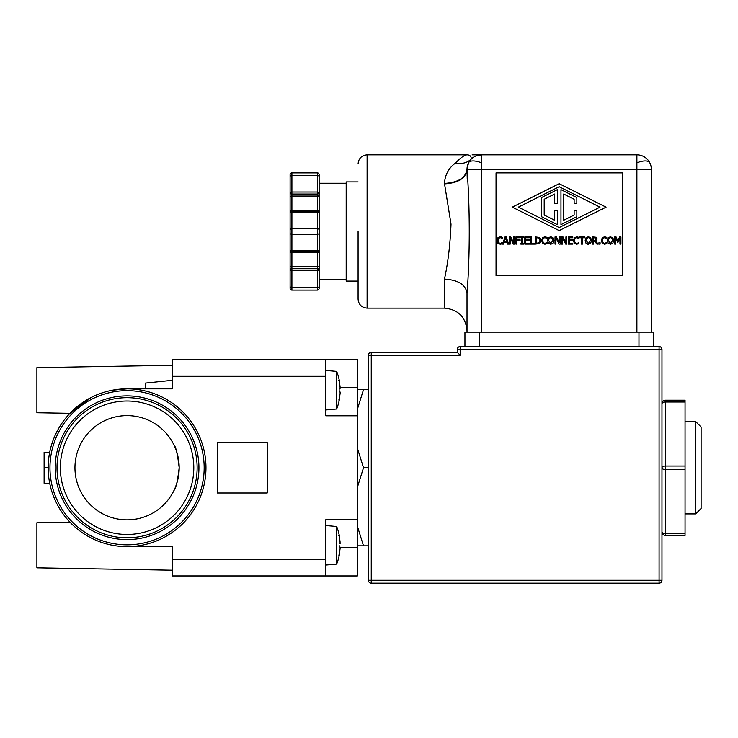 <?xml version="1.0" encoding="UTF-8"?>
<svg xmlns="http://www.w3.org/2000/svg" width="738" height="738" viewBox="0 0 738 738"><rect width="100%" height="100%" fill="white"/><g stroke="black" fill="none" stroke-linecap="round" stroke-linejoin="round"><path stroke-width="1.11" d="M472.135 154.842L636.894 154.842A14.428 14.428 0 0 1 651.322 169.27L636.894 169.27L636.894 154.842L481.444 154.842L481.444 169.27L467.016 169.27L467.016 169.869C469.995 205.016 470.005 257.931 467.016 293.106L467.016 332.118L467.016 293.106C467.016 342.69 467.016 342.69 467.016 293.106C467.016 342.69 467.016 342.69 467.016 293.106C465.66 284.61 458.15 279.942 444.47 279.102C448.003 262.922 450.189 244.592 451.019 224.112L444.47 183.411C445.014 174.786 448.676 168.015 455.457 163.089C460.484 157.821 464.34 155.072 467.016 154.842L367.109 154.842L367.109 308.133C361.638 307.589 358.631 304.591 358.087 299.121M475.65 156.059L481.444 154.842A14.428 14.428 0 0 0 467.016 169.27L467.016 169.869C465.66 178.365 458.15 183.033 444.47 183.873M636.894 154.842A14.428 14.428 0 0 1 651.322 169.27L651.322 332.118M358.087 231.492L358.087 299.121L358.087 231.492M339.148 400.679L340.107 393.372L339.148 400.679A51.346 51.346 0 0 1 336.666 408.99L336.666 371.389A51.346 51.346 0 0 1 339.148 379.701L340.144 388.022M340.107 388.391L339.148 388.575L340.107 388.391M340.107 391.989L339.148 391.804L340.107 391.989L340.107 393.372M339.148 555.649L340.107 548.463L339.148 555.779A51.346 51.346 0 0 1 336.666 564.081L336.666 526.489A51.346 51.346 0 0 1 339.148 534.792L340.144 543.113M340.107 543.482L339.148 543.666L340.107 543.482M340.107 547.089L339.148 546.904L340.107 547.089L340.107 548.463M346.187 183.245L319.139 183.245L319.139 176.483A1.799 0.904 0 0 0 317.331 175.579L317.331 172.876L291.907 172.876L317.331 172.876A1.799 1.799 0 0 1 319.139 174.685L319.139 192.932A1.799 1.107 180 0 1 319.13 192.996A1.799 1.107 180 0 1 317.331 194.039L317.331 192.028A1.799 0.904 0 0 1 319.139 192.932L319.139 288.3A1.799 1.799 0 0 1 317.331 290.099L291.907 290.099A1.799 1.799 0 0 1 290.099 288.3L290.099 192.932A1.799 0.904 0 0 1 291.907 192.028L291.907 194.039A1.799 1.107 180 0 1 290.099 192.996A1.799 1.107 180 0 1 290.099 192.932L290.099 176.483L290.099 192.932M319.139 211.243L319.139 213.005A1.799 0.904 180 0 0 317.331 212.11L291.907 212.11A1.799 0.904 180 0 0 290.099 213.005L290.099 196.954A1.799 0.904 180 0 1 291.907 196.059L291.907 210.339L317.331 210.339L317.331 196.059L291.907 196.059L291.907 194.039L317.331 194.039L317.331 196.059A1.799 0.904 180 0 1 319.139 196.954L319.139 211.243A1.799 0.904 180 0 0 317.331 210.339L317.331 211.206A1.799 1.799 0 0 1 319.139 213.005L319.139 269.813A1.799 0.904 180 0 1 317.331 270.717L317.331 287.396A1.799 0.904 180 0 0 319.139 286.492L319.139 279.73L346.187 279.73M319.139 265.791A1.799 0.904 180 0 1 317.331 266.695L317.331 268.706A1.799 1.107 0 0 1 319.13 269.757A1.799 1.107 0 0 1 319.139 269.813M319.139 251.741A1.799 0.904 180 0 1 317.331 252.636L291.907 252.636L291.907 268.706A1.799 1.107 180 0 0 290.099 269.757L291.907 269.721L291.907 268.706L317.331 268.706L317.331 270.717L291.907 270.717A1.799 0.904 180 0 1 290.099 269.813L290.099 286.492A1.799 0.904 0 0 0 291.907 287.396L317.331 287.396L317.331 290.099A1.799 1.799 0 0 0 319.139 288.3M319.139 233.291A1.799 0.904 180 0 1 317.331 234.195L291.907 234.195A1.799 0.904 180 0 1 290.099 233.291L290.099 213.005A1.799 1.799 0 0 1 291.907 211.206L291.907 228.78L317.331 228.78L317.331 250.874A1.799 0.904 0 0 0 319.139 249.97A1.799 1.79 -0 0 1 317.331 251.759L317.331 266.695L291.907 266.695A1.799 0.904 0 0 1 290.099 265.791L290.099 268.549M695.694 421.573L701.1 426.979L701.1 508.491L695.694 513.906L695.694 421.573L685.048 421.573M695.694 513.906L685.048 513.906M444.47 279.102L444.47 308.133L367.109 308.133M357.367 448.095L363.502 467.735L357.367 487.375M358.087 181.899L346.187 181.899L346.187 281.086L358.087 281.086M319.139 183.245L319.139 195.155L317.331 195.155M217.24 442.486L217.24 492.984L267.193 492.984L267.193 442.486L217.24 442.486M172.157 532.485A78.901 78.901 0 0 0 194.703 508.381M205.967 467.735A78.901 78.901 0 0 1 127.074 546.637A78.901 78.901 0 0 1 48.173 467.735A78.901 78.901 0 0 1 127.074 388.834A78.901 78.901 0 0 1 205.967 467.735M71.014 523.26L69.953 522.163L36.9 522.744L36.9 567.826L172.157 570.188M127.074 546.637L172.157 546.637L154.214 546.637L172.157 546.637L172.157 575.944L357.367 575.944L357.367 415.798L325.809 415.798L325.809 359.535L357.367 359.535L357.367 415.798M325.809 359.535L172.157 359.535L172.157 388.834L127.074 388.834L145.469 388.834L127.074 388.834L112.527 390.19M90.986 397.579L69.953 413.308L73.652 409.673M172.157 365.282L36.9 367.644L36.9 412.736L69.953 413.308M204.168 467.735A77.093 77.093 0 0 1 127.074 544.838A77.093 77.093 0 0 1 49.972 467.735A77.093 77.093 0 0 1 127.074 390.642A77.093 77.093 0 0 1 204.168 467.735M127.074 397.671A70.064 70.064 0 0 0 57.01 467.735A70.064 70.064 0 0 0 127.074 537.799A70.064 70.064 0 0 0 197.138 467.735A70.064 70.064 0 0 0 127.074 397.671M55.202 467.735A71.863 71.863 0 0 1 127.074 395.872A71.863 71.863 0 0 1 198.937 467.735A71.863 71.863 0 0 1 127.074 539.607A71.863 71.863 0 0 1 55.202 467.735M193.799 467.735A66.724 66.724 0 0 1 127.074 534.46A66.724 66.724 0 0 1 60.341 467.735A66.724 66.724 0 0 1 127.074 401.011A66.724 66.724 0 0 1 193.799 467.735M127.074 415.614A52.121 52.121 0 0 0 74.953 467.735A52.121 52.121 0 0 0 127.074 519.856A52.121 52.121 0 0 0 179.186 467.735A52.121 52.121 0 0 0 127.074 415.614M179.186 467.735C177.554 454.018 175.838 446.499 174.067 445.199C175.838 446.499 177.554 454.018 179.186 467.735C177.554 481.462 175.838 488.971 174.067 490.281C175.847 488.962 177.554 481.444 179.186 467.735M174.067 445.199L175.736 449.073M176.742 451.96L178.079 457.016M178.513 459.359L179.011 463.39M661.968 531.84A3.607 3.607 0 0 0 665.575 535.447A3.607 3.607 0 0 1 661.968 531.84A3.607 1.799 0 0 0 665.575 533.648L665.575 535.447L685.048 535.447L685.048 400.19L665.575 400.19L685.048 400.19M685.048 469.626L665.575 469.626A3.607 1.799 180 0 1 661.968 467.818A3.607 1.799 0 0 1 665.575 466.019L685.048 466.019M685.048 401.998L665.575 401.998A3.607 1.799 180 0 0 661.968 403.797A3.607 3.607 0 0 1 665.575 400.19L665.575 533.648L685.048 533.648M659.08 346.546L460.161 346.546L659.08 346.546A2.887 2.887 0 0 1 661.968 349.434L661.968 580.271A2.887 2.887 0 0 1 659.08 583.158L371.251 583.158A2.887 2.887 0 0 1 368.373 580.271L661.968 580.271A2.887 2.887 0 0 1 659.08 583.158L659.08 346.546A2.887 2.887 0 0 1 661.968 349.434L460.161 349.434L460.161 355.199L457.274 352.321L457.274 349.434L457.274 352.321L371.251 352.321A2.887 2.887 0 0 0 368.373 355.199L368.373 580.271A2.887 2.887 0 0 0 371.251 583.158L371.251 355.199L368.373 355.199M479.368 346.546L479.368 332.118L638.97 332.118L638.97 346.546M653.398 332.118L653.398 346.546L653.398 332.118L638.97 332.118M464.94 346.546L464.94 332.118L479.368 332.118M457.274 349.434A2.887 2.887 0 0 1 460.161 346.546L460.161 349.434L457.274 349.434A2.887 2.887 0 0 1 460.161 346.546M622.291 172.876L622.291 275.671L496.047 275.671L496.047 172.876L622.291 172.876M467.219 178.67L467.016 169.869M603.001 238.328L602.356 240.514L603.02 242.691L604.597 243.411L606.83 242.479L606.83 243.623L604.588 244.241L602.263 243.291L601.359 240.514L602.254 237.765L604.597 236.769L606.83 237.378L606.83 238.54L604.597 237.59L602.78 238.66M553.97 240.505L553.103 243.282L550.779 244.269L548.454 243.282L547.596 240.505L548.454 237.728L550.779 236.75L553.103 237.728L553.97 240.505L553.103 243.282M497.901 237.765L500.244 236.769L502.477 237.378L502.477 238.54L500.244 237.59L498.648 238.328L498.002 240.514L498.667 242.691L500.244 243.411L502.477 242.479L502.477 243.623L500.235 244.241L497.91 243.291L497.006 240.514L497.901 237.765L500.244 236.769M541.009 240.514L539.533 243.531L535.318 244.112L535.318 236.898L539.543 237.47L541.009 240.514L539.533 243.531M542.541 243.291L541.637 240.514L542.541 237.765L544.884 236.769L547.107 237.378L547.107 238.54L544.875 237.59L543.279 238.328L542.633 240.514L543.306 242.691L544.875 243.411L547.107 242.479L547.107 243.623L544.865 244.241L542.541 243.291L541.637 240.514L542.541 237.765L544.884 236.769M577.826 243.171L578.896 242.479L578.896 243.623L576.655 244.241L574.33 243.291L573.426 240.514L574.33 237.765L576.95 236.778M578.869 237.359L578.896 238.54L576.664 237.59L575.068 238.328L574.422 240.514L575.096 242.691L576.664 243.411L578.057 243.051M588.361 244.269L586.037 243.282L585.179 240.505L586.037 237.728L588.361 236.75L590.686 237.728L591.553 240.505L590.686 243.282L587.799 244.223M596.12 240.726L595.621 240.975L598.186 244.112L596.941 244.112L594.662 241.243L593.564 241.243L593.564 244.112L592.605 244.112L592.605 236.898L596.304 237.276L597.116 238.854L595.621 240.975M607.346 241.188L608.177 237.728L610.501 236.75L613.121 238.143M612.826 237.728L613.693 240.505L612.826 243.282L610.501 244.269L608.177 243.282L607.346 239.813M481.434 154.842L481.444 154.842C477.514 154.897 474.137 156.29 471.305 159.011C468.648 161.511 467.219 164.925 467.016 169.27L468.547 162.794M467.016 154.842C464.34 155.072 460.484 157.821 455.457 163.089C461.859 164.279 467.136 162.923 471.305 159.011C471.268 156.29 469.838 154.897 467.016 154.842L467.062 154.842M444.47 183.411C458.15 182.563 465.66 177.849 467.016 169.27M606.83 243.623L604.588 244.241M603.02 242.691L604.597 243.411L605.99 243.051M581.479 244.112L581.479 237.756L579.053 237.756L579.053 236.898L584.856 236.898L584.856 237.756L582.43 237.756L582.43 244.112L581.479 244.112M568.269 244.112L568.269 236.898L572.78 236.898L572.78 237.756L569.229 237.756L569.229 239.73L572.54 239.73L572.54 240.579L569.229 240.579L569.229 243.263L572.78 243.263L572.78 244.112L568.269 244.112M560.188 244.112L559.109 244.112L555.917 237.894L555.917 244.112L555.022 244.112L555.022 236.898L556.387 236.898L559.293 242.608L559.293 236.898L560.188 236.898L560.188 244.112M550.779 244.269L548.454 243.282M534.561 244.112L530.382 244.112L530.382 236.898L531.342 236.898L531.342 243.263L534.561 243.263L534.561 244.112M523.629 244.112L520.834 244.112L520.834 243.374L521.757 243.374L521.757 237.636L520.834 237.636L520.834 236.898L523.629 236.898L523.629 237.636L522.716 237.636L522.716 243.374L523.629 243.374L523.629 244.112M514.478 244.112L513.408 244.112L510.216 237.894L510.216 244.112L509.321 244.112L509.321 236.898L510.687 236.898L513.593 242.608L513.593 236.898L514.478 236.898L514.478 244.112M502.596 244.112L505.023 236.898L506.203 236.898L508.639 244.112L507.624 244.112L506.969 242.101L504.22 242.101L503.565 244.112L502.596 244.112M512.283 207.147L559.173 183.697L606.064 207.147L559.173 230.588L512.283 207.147M502.477 243.623L501.517 244.029M498.002 240.514L498.667 242.691L500.244 243.411M501.517 236.953L502.477 237.378M520.262 237.756L516.904 237.756L516.904 239.785L520.115 239.785L520.115 240.643L516.904 240.643L516.904 244.112L515.945 244.112L515.945 236.898L520.262 236.898L520.262 237.756M524.819 244.112L524.819 236.898L529.33 236.898L529.33 237.756L525.779 237.756L525.779 239.73L529.091 239.73L529.091 240.579L525.779 240.579L525.779 243.263L529.33 243.263L529.33 244.112L524.819 244.112M544.875 237.59L543.279 238.328M566.812 244.112L565.732 244.112L562.54 237.894L562.54 244.112L561.646 244.112L561.646 236.898L563.011 236.898L565.917 242.608L565.917 236.898L566.812 236.898L566.812 244.112M576.655 244.241L574.33 243.291L573.426 240.514M578.896 243.623L577.937 244.029M578.823 238.54L576.664 237.59M576.673 236.769L578.896 237.378M588.361 236.75L590.686 237.728L591.553 240.505L590.686 243.282M585.179 240.505L586.037 237.728M600.105 244.112L598.952 244.112L598.952 242.737L600.105 242.737L600.105 244.112M612.826 243.282L610.501 244.269L608.177 243.282M620.926 244.112L619.966 244.112L619.966 237.904L618.084 242.129L617.503 242.129L615.64 237.904L615.64 244.112L614.745 244.112L614.745 236.898L616.055 236.898L617.854 240.911L619.597 236.898L620.926 236.898L620.926 244.112M471.305 159.011C467.136 162.923 461.859 164.279 455.457 163.089M368.373 545.825L357.367 545.825M368.373 467.735L363.502 467.735M357.367 526.185L363.502 545.825M368.373 389.646L363.502 389.646L357.367 409.295M357.367 389.646L363.502 389.646M550.788 237.581L552.384 238.328L552.974 240.505L550.788 243.439L548.592 240.505L549.183 238.328L550.788 237.581L549.183 238.328L548.592 240.505L550.788 243.439M504.478 241.28L505.595 237.885L506.711 241.28L504.478 241.28M518.334 207.147L559.173 186.723L600.012 207.147L559.173 227.562L518.334 207.147M537.006 237.728L538.915 238.162L540.004 240.505L538.998 242.802L536.277 243.282L536.277 237.728L537.006 237.728M588.37 237.581L589.966 238.328L590.557 240.505L588.37 243.439L586.175 240.505L586.765 238.328L588.37 237.581L586.765 238.328L586.175 240.505L588.37 243.439M594.514 237.728L595.667 237.977L596.12 238.937L595.714 240.071L593.564 240.44L593.564 237.728L595.667 237.977L596.12 238.937M610.501 237.581L612.097 238.328L612.688 240.505L610.501 243.439L608.315 240.505L608.905 238.328L610.501 237.581L608.905 238.328L608.315 240.505L610.501 243.439M540.004 240.505L538.915 238.162M172.157 559.173L325.809 559.173L325.809 519.672L357.367 519.672M325.809 559.173L325.809 575.944M557.365 189.638L557.365 203.54L554.662 203.54L554.662 194.02L544.201 199.251L544.201 215.035L554.662 220.265L554.662 210.754L557.365 210.754L557.365 224.647L541.498 216.714L541.498 197.572L557.365 189.638M576.848 203.54L576.848 197.572L560.972 189.638L560.972 224.647L576.848 216.714L576.848 210.754L574.136 210.754L574.136 215.035L563.675 220.265L563.675 194.02L574.136 199.251L574.136 203.54L576.848 203.54M91.189 538.002L84.842 534.386M79.123 530.391L74.953 526.969M69.953 522.163L73.652 525.807M340.107 387.007L339.148 379.701M340.107 542.107L339.148 534.792M194.703 427.099A78.901 78.901 0 0 0 172.157 402.985M172.157 388.834L154.214 388.834L172.157 388.834M172.157 380.31L145.469 383.068L145.469 388.834M48.173 467.735L44.114 467.735L44.114 452.228L49.714 452.228M49.714 483.242L44.114 483.242L44.114 467.735M291.907 269.721L291.907 290.099A1.799 1.799 0 0 1 290.099 288.3M290.099 233.291L290.099 249.97A1.799 0.904 0 0 0 291.907 250.874L317.331 250.874L317.331 251.769L319.139 249.97M290.099 176.936L290.099 174.685A1.799 1.799 0 0 1 291.907 172.876L291.907 192.028L317.331 192.028L317.331 175.579L291.907 175.579A1.799 0.904 180 0 0 290.099 176.483L290.099 174.685A1.799 1.799 0 0 1 291.907 172.876M290.099 269.757A1.799 1.107 180 0 0 290.099 269.813L290.099 265.791M290.099 196.954L290.099 249.97A1.799 1.79 -0 0 0 291.907 251.759L317.331 251.759L291.907 251.769L290.099 249.97M179.002 472.2L178.458 476.434M177.637 480.355L175.69 486.526M174.851 488.556L174.067 490.281M481.444 162.821A14.428 5.886 26.6 0 0 473.113 160.939A14.428 5.886 -153.4 0 0 468.538 162.821M649.8 162.821A14.428 5.886 -26.6 0 0 645.224 160.939A14.428 5.886 153.4 0 0 636.894 162.821M319.139 229.684A1.799 0.904 180 0 0 317.331 228.78L317.331 211.206L291.907 211.225L291.907 210.339A1.799 0.904 0 0 0 290.099 211.243M339.148 391.804L339.148 388.575L339.166 391.813M339.148 545.281L339.166 546.904L339.148 545.281M319.13 269.757L317.331 269.721M319.13 192.996L317.331 193.024M291.907 193.024L290.099 192.996M661.968 403.797A3.607 3.607 0 0 1 665.575 400.19M460.161 355.199L371.251 355.199L371.251 352.321M636.894 332.118L636.894 169.27L481.444 169.27L481.444 332.118M325.809 376.306L172.157 376.306M340.135 387.662L357.367 387.662M340.135 547.808L357.367 547.808M290.099 229.684A1.799 0.904 0 0 1 291.907 228.78L291.907 252.636A1.799 0.904 180 0 1 290.099 251.741M336.666 408.99L325.809 409.941M336.666 564.081L325.809 565.031M444.47 308.133C458.16 309.471 465.678 316.989 467.016 330.679M367.109 154.842C361.638 155.386 358.631 158.393 358.087 163.864M336.666 371.389L325.809 370.439M336.666 526.489L325.809 525.539M338.788 399.931L339.166 400.54M338.788 380.448L339.166 379.839M338.788 555.022L339.148 555.779M338.788 535.548L339.166 534.93M317.331 211.206L291.907 211.206"/></g></svg>
